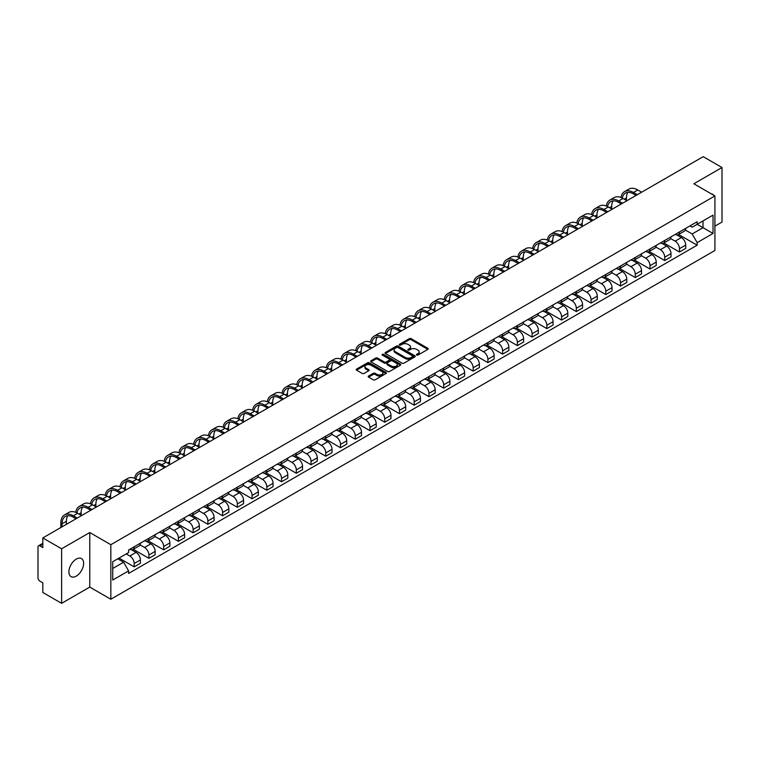 <?xml version="1.0" encoding="UTF-8"?>
<svg xmlns="http://www.w3.org/2000/svg" width="760" height="760" viewBox="0 0 760 760"><rect width="100%" height="100%" fill="white"/><g stroke="black" fill="none" stroke-linecap="round" stroke-linejoin="round"><path stroke-width="1.14" d="M416.68 355.062A0.921 0.532 0 0 0 417.981 355.062L427.832 349.372A1.311 0.76 0 0 0 428.222 348.84A1.311 0.76 0 0 0 427.832 348.298L411.141 338.666A1.311 0.76 0 0 0 409.288 338.666L399.437 344.356A0.921 0.532 0 0 0 400.729 345.106L402.012 344.365A4.199 2.422 0 0 1 407.94 344.365L409.336 345.173A4.199 2.422 0 0 1 410.562 346.883A4.199 2.422 0 0 1 409.336 348.593L408.063 349.334A0.921 0.532 0 0 0 409.355 350.084L410.628 349.344A4.199 2.422 0 0 1 416.565 349.344L417.962 350.151A4.199 2.422 0 0 1 419.188 351.861A4.199 2.422 0 0 1 417.962 353.571L416.68 354.312A0.921 0.532 0 0 0 416.68 355.062L416.68 354.312M76.266 576.118A10.421 6.013 120 0 0 83.068 566.931A10.421 6.013 120 0 0 81.472 558.581A10.421 6.013 120 0 0 76.266 559.094A10.421 6.013 120 0 0 69.454 568.281A10.421 6.013 120 0 0 71.05 576.631A10.421 6.013 120 0 0 76.266 576.118M713.678 195.225A10.421 6.013 120 0 0 712.567 194.218A10.421 6.013 120 0 0 711.142 193.762M368.581 376.038A1.311 0.76 0 0 0 368.191 376.57A1.311 0.76 0 0 0 368.581 377.102L373.264 379.81A1.311 0.76 0 0 0 375.117 379.81L386.061 373.492A1.311 0.76 0 0 0 386.441 372.96A1.311 0.76 0 0 0 386.061 372.419L369.369 362.786A1.311 0.76 0 0 0 367.507 362.786L356.573 369.103A1.311 0.76 0 0 0 356.183 369.635A1.311 0.76 0 0 0 356.573 370.177L362.226 373.435A1.311 0.76 0 0 0 364.078 373.435L368.762 370.737A1.311 0.76 0 0 0 369.151 370.196A1.311 0.76 0 0 0 368.762 369.664L365.959 368.049A3.505 2.023 0 0 1 364.933 366.615A3.505 2.023 0 0 1 367.099 364.743A3.505 2.023 0 0 1 370.918 365.18L381.909 371.526A3.505 2.023 0 0 1 382.935 372.96A3.505 2.023 0 0 1 380.769 374.832A3.505 2.023 0 0 1 376.95 374.385L375.117 373.331A1.311 0.76 0 0 0 373.264 373.331L368.581 376.038L368.581 377.102L373.264 374.423L373.264 373.331M110.837 544.702L89.775 532.532L61.617 548.786L42.816 537.938L703.2 156.664L722 167.523L693.842 183.777L714.913 195.938L110.837 544.702L110.837 599.241L714.913 250.487L714.913 195.938M402.097 363.156A1.311 0.76 0 0 0 403.959 363.156L414.894 356.839A1.311 0.76 0 0 0 415.283 356.307A1.311 0.76 0 0 0 414.894 355.775L398.202 346.132A1.311 0.76 0 0 0 396.349 346.132L385.405 352.45A1.311 0.76 0 0 0 385.026 352.982A1.311 0.76 0 0 0 385.405 353.523L402.097 363.156M382.574 355.262A0.921 0.532 0 0 1 383.505 355.385L400.463 365.18L389.538 371.488A1.311 0.76 0 0 1 387.676 371.488L370.984 361.845L370.984 360.772A1.311 0.76 0 0 0 370.604 361.313A1.311 0.76 0 0 0 370.984 361.845M370.984 360.772L375.668 358.074A1.311 0.76 0 0 1 377.53 358.074L384.294 361.978A1.311 0.76 0 0 0 386.147 361.978L389.253 360.183A1.311 0.76 0 0 0 389.642 359.651A1.311 0.76 0 0 0 389.253 359.119L382.213 355.043A0.921 0.532 0 0 1 383.505 354.302L400.482 364.097A1.311 0.76 0 0 1 400.862 364.629A1.311 0.76 0 0 1 400.482 365.17L400.482 364.097M61.617 548.786L61.617 603.336L42.816 592.477L42.816 582.825L39.891 581.134A2.669 1.539 -120 0 1 38 577.856L38 546.991A2.669 1.539 -120 0 1 38.551 545.765L42.816 543.305M714.913 226.157L722 222.062L722 167.523M61.617 603.336L89.775 587.081L110.837 599.241M42.816 537.938L42.816 547.589L39.891 545.899A2.669 1.539 -120 0 0 38.551 545.765M679.487 231.942A6.146 3.553 60 0 1 678.214 234.697L684.447 231.097A6.146 3.553 -120 0 0 685.719 228.342M670.633 238.554L675.136 241.157A6.146 3.553 60 0 1 679.487 248.681L685.719 245.081A6.146 3.553 -120 0 0 681.378 237.557L676.913 234.982M685.719 245.081L685.719 248.416L679.487 252.006L663.86 242.991M678.214 234.697A6.146 3.553 60 0 1 675.184 234.422M679.487 248.681L679.487 252.006M664.744 240.445A6.146 3.553 60 0 1 663.47 243.209L669.712 239.609A6.146 3.553 -120 0 0 670.985 236.844M649.116 251.494L664.744 260.519L670.985 256.918L670.985 253.593A6.146 3.553 -120 0 0 666.634 246.069L662.178 243.485M663.47 243.209A6.146 3.553 60 0 1 660.45 242.924M655.899 247.066L660.402 249.669A6.146 3.553 60 0 1 664.744 257.194L664.744 260.519M650.009 248.957A6.146 3.553 60 0 1 648.736 251.712L654.968 248.112A6.146 3.553 -120 0 0 656.241 245.356M634.381 260.005L650.009 269.03L656.241 265.43L656.241 262.105A6.146 3.553 -120 0 0 651.899 254.572L647.434 251.997M648.736 251.712A6.146 3.553 60 0 1 645.715 251.436M641.164 255.578L645.667 258.172A6.146 3.553 60 0 1 650.009 265.705L650.009 269.03M635.274 257.469A6.146 3.553 60 0 1 634.001 260.224L640.233 256.623A6.146 3.553 -120 0 0 641.506 253.869M619.637 268.517L635.274 277.542L641.506 273.942L641.506 270.608A6.146 3.553 -120 0 0 637.165 263.084L632.7 260.509M634.001 260.224A6.146 3.553 60 0 1 630.971 259.948M626.42 264.081L630.923 266.684A6.146 3.553 60 0 1 635.274 274.208L635.274 277.542M620.531 265.971A6.146 3.553 60 0 1 619.257 268.736L625.499 265.135A6.146 3.553 -120 0 0 626.772 262.371M604.903 277.02L620.531 286.045L626.772 282.445L626.772 279.12A6.146 3.553 -120 0 0 622.421 271.595L617.956 269.012M619.257 268.736A6.146 3.553 60 0 1 616.236 268.46M611.686 272.593L616.189 275.196A6.146 3.553 60 0 1 620.531 282.72L620.531 286.045M605.796 274.483A6.146 3.553 60 0 1 604.523 277.238L610.755 273.638A6.146 3.553 -120 0 0 612.028 270.883M590.168 285.532L605.796 294.557L612.028 290.956L612.028 287.631A6.146 3.553 -120 0 0 607.686 280.098L603.221 277.523M604.523 277.238A6.146 3.553 60 0 1 601.492 276.963M596.942 281.105L601.445 283.698A6.146 3.553 60 0 1 605.796 291.232L605.796 294.557M591.061 282.995A6.146 3.553 60 0 1 589.788 285.75L596.02 282.15A6.146 3.553 -120 0 0 597.293 279.395M575.424 294.044L591.061 303.069L597.293 299.469L597.293 296.134A6.146 3.553 -120 0 0 592.942 288.61L588.487 286.035M589.788 285.75A6.146 3.553 60 0 1 586.758 285.475M582.207 289.608L586.711 292.21A6.146 3.553 60 0 1 591.061 299.734L591.061 303.069M576.317 291.498A6.146 3.553 60 0 1 575.044 294.262L581.286 290.662A6.146 3.553 -120 0 0 582.559 287.897M560.69 302.547L576.317 311.572L582.559 307.971L582.559 304.646A6.146 3.553 -120 0 0 578.208 297.122L573.743 294.538M575.044 294.262A6.146 3.553 60 0 1 572.024 293.987M567.473 298.12L571.976 300.723A6.146 3.553 60 0 1 576.317 308.247L576.317 311.572M561.583 300.01A6.146 3.553 60 0 1 560.31 302.765L566.542 299.165A6.146 3.553 -120 0 0 567.815 296.409M545.946 311.058L561.583 320.084L567.815 316.483L567.815 313.158A6.146 3.553 -120 0 0 563.473 305.624L559.008 303.05M560.31 302.765A6.146 3.553 60 0 1 557.279 302.49M552.729 306.631L557.232 309.225A6.146 3.553 60 0 1 561.583 316.758L561.583 320.084M546.839 308.522A6.146 3.553 60 0 1 545.566 311.277L551.808 307.676A6.146 3.553 -120 0 0 553.081 304.922M531.211 319.57L546.839 328.595L553.081 324.995L553.081 321.66A6.146 3.553 -120 0 0 548.73 314.137L544.274 311.562M545.566 311.277A6.146 3.553 60 0 1 542.545 311.001M537.994 315.134L542.497 317.737A6.146 3.553 60 0 1 546.839 325.261L546.839 328.595M532.105 317.024A6.146 3.553 60 0 1 530.832 319.789L537.063 316.188A6.146 3.553 -120 0 0 538.336 313.424M516.477 328.073L532.105 337.098L538.336 333.498L538.336 330.173A6.146 3.553 -120 0 0 533.995 322.648L529.53 320.074M530.832 319.789A6.146 3.553 60 0 1 527.811 319.513M523.26 323.646L527.763 326.249A6.146 3.553 60 0 1 532.105 333.773L532.105 337.098M517.37 325.536A6.146 3.553 60 0 1 516.097 328.291L522.329 324.7A6.146 3.553 -120 0 0 523.602 321.936M501.733 336.585L517.37 345.61L523.602 342.01L523.602 338.684A6.146 3.553 -120 0 0 519.26 331.151L514.795 328.577M516.097 328.291A6.146 3.553 60 0 1 513.067 328.016M508.516 332.158L513.019 334.751A6.146 3.553 60 0 1 517.37 342.285L517.37 345.61M502.626 334.048A6.146 3.553 60 0 1 501.353 336.803L507.594 333.203A6.146 3.553 -120 0 0 508.867 330.448M486.998 345.097L502.626 354.122L508.867 350.522L508.867 347.187A6.146 3.553 -120 0 0 504.517 339.663L500.051 337.088M501.353 336.803A6.146 3.553 60 0 1 498.332 336.528M493.781 340.66L498.284 343.263A6.146 3.553 60 0 1 502.626 350.787L502.626 354.122M487.892 342.551A6.146 3.553 60 0 1 486.618 345.315L492.85 341.715A6.146 3.553 -120 0 0 494.123 338.95M472.264 353.599L487.892 362.624L494.123 359.024L494.123 355.699A6.146 3.553 -120 0 0 489.782 348.175L485.317 345.601M486.618 345.315A6.146 3.553 60 0 1 483.588 345.04M479.037 349.173L483.541 351.776A6.146 3.553 60 0 1 487.892 359.299L487.892 362.624M473.147 351.063A6.146 3.553 60 0 1 471.884 353.827L478.116 350.227A6.146 3.553 -120 0 0 479.389 347.462M457.52 362.111L473.157 371.137L479.389 367.536L479.389 364.211A6.146 3.553 -120 0 0 475.038 356.677L470.582 354.103M471.884 353.827A6.146 3.553 60 0 1 468.853 353.542M464.303 357.684L468.806 360.278A6.146 3.553 60 0 1 473.157 367.812L473.157 371.137M458.413 359.575A6.146 3.553 60 0 1 457.14 362.33L463.381 358.729A6.146 3.553 -120 0 0 464.645 355.974M442.785 370.623L458.413 379.648L464.645 376.048L464.645 372.723A6.146 3.553 -120 0 0 460.303 365.19L455.838 362.615M457.14 362.33A6.146 3.553 60 0 1 454.119 362.055M449.568 366.187L454.072 368.79A6.146 3.553 60 0 1 458.413 376.314L458.413 379.648M443.678 368.077A6.146 3.553 60 0 1 442.405 370.842L448.637 367.241A6.146 3.553 -120 0 0 449.91 364.486M428.041 379.126L443.678 388.151L449.91 384.55L449.91 381.226A6.146 3.553 -120 0 0 445.569 373.702L441.104 371.127M442.405 370.842A6.146 3.553 60 0 1 439.375 370.566M434.824 374.699L439.327 377.302A6.146 3.553 60 0 1 443.678 384.826L443.678 388.151M428.934 376.589A6.146 3.553 60 0 1 427.661 379.354L433.903 375.753A6.146 3.553 -120 0 0 435.176 372.989M413.307 387.638L428.934 396.663L435.176 393.062L435.176 389.737A6.146 3.553 -120 0 0 430.825 382.213L426.36 379.63M427.661 379.354A6.146 3.553 60 0 1 424.64 379.069M420.09 383.211L424.593 385.805A6.146 3.553 60 0 1 428.934 393.338L428.934 396.663M414.2 385.101A6.146 3.553 60 0 1 412.927 387.856L419.159 384.256A6.146 3.553 -120 0 0 420.432 381.501M398.572 396.15L414.2 405.175L420.432 401.574L420.432 398.249A6.146 3.553 -120 0 0 416.09 390.716L411.625 388.141M412.927 387.856A6.146 3.553 60 0 1 409.906 387.581M405.346 391.713L409.858 394.316A6.146 3.553 60 0 1 414.2 401.85L414.2 405.175M399.465 393.613A6.146 3.553 60 0 1 398.192 396.368L404.424 392.768A6.146 3.553 -120 0 0 405.697 390.013M383.828 404.652L399.465 413.677L405.697 410.077L405.697 406.752A6.146 3.553 -120 0 0 401.356 399.228L396.891 396.653M398.192 396.368A6.146 3.553 60 0 1 395.162 396.093M390.611 400.226L395.115 402.828A6.146 3.553 60 0 1 399.465 410.352L399.465 413.677M384.721 402.116A6.146 3.553 60 0 1 383.448 404.88L389.69 401.28A6.146 3.553 -120 0 0 390.963 398.515M369.094 413.165L384.721 422.19L390.963 418.589L390.963 415.264A6.146 3.553 -120 0 0 386.612 407.74L382.147 405.156M383.448 404.88A6.146 3.553 60 0 1 380.427 404.595M375.877 408.737L380.38 411.34A6.146 3.553 60 0 1 384.721 418.865L384.721 422.19M369.987 410.628A6.146 3.553 60 0 1 368.714 413.383L374.946 409.783A6.146 3.553 -120 0 0 376.219 407.027M354.359 421.676L369.987 430.702L376.219 427.101L376.219 423.776A6.146 3.553 -120 0 0 371.877 416.242L367.412 413.668M368.714 413.383A6.146 3.553 60 0 1 365.683 413.108M361.133 417.249L365.636 419.843A6.146 3.553 60 0 1 369.987 427.376L369.987 430.702M355.243 419.14A6.146 3.553 60 0 1 353.97 421.895L360.212 418.294A6.146 3.553 -120 0 0 361.484 415.54M339.615 430.188L355.243 439.204L361.484 435.613L361.484 432.278A6.146 3.553 -120 0 0 357.133 424.755L352.678 422.18M353.97 421.895A6.146 3.553 60 0 1 350.949 421.619M346.398 425.752L350.901 428.355A6.146 3.553 60 0 1 355.243 435.879L355.243 439.204M340.508 427.642A6.146 3.553 60 0 1 339.235 430.407L345.467 426.806A6.146 3.553 -120 0 0 346.74 424.042M324.881 438.691L340.508 447.716L346.74 444.115L346.74 440.791A6.146 3.553 -120 0 0 342.399 433.266L337.934 430.683M339.235 430.407A6.146 3.553 60 0 1 336.214 430.122M331.664 434.264L336.167 436.867A6.146 3.553 60 0 1 340.508 444.391L340.508 447.716M325.774 436.154A6.146 3.553 60 0 1 324.501 438.909L330.733 435.309A6.146 3.553 -120 0 0 332.006 432.554M310.137 447.203L325.774 456.228L332.006 452.627L332.006 449.302A6.146 3.553 -120 0 0 327.665 441.769L323.199 439.195M324.501 438.909A6.146 3.553 60 0 1 321.47 438.634M316.92 442.776L321.423 445.369A6.146 3.553 60 0 1 325.774 452.903L325.774 456.228M311.03 444.666A6.146 3.553 60 0 1 309.757 447.421L315.998 443.821A6.146 3.553 -120 0 0 317.272 441.066M295.402 455.715L311.03 464.74L317.272 461.139L317.272 457.805A6.146 3.553 -120 0 0 312.92 450.281L308.455 447.706M309.757 447.421A6.146 3.553 60 0 1 306.736 447.146M302.185 451.278L306.688 453.881A6.146 3.553 60 0 1 311.03 461.405L311.03 464.74M296.295 453.169A6.146 3.553 60 0 1 295.022 455.933L301.255 452.333A6.146 3.553 -120 0 0 302.527 449.568M280.668 464.217L296.295 473.242L302.527 469.642L302.527 466.317A6.146 3.553 -120 0 0 298.186 458.793L293.721 456.209M295.022 455.933A6.146 3.553 60 0 1 291.992 455.658M287.441 459.791L291.945 462.394A6.146 3.553 60 0 1 296.295 469.917L296.295 473.242M281.561 461.681A6.146 3.553 60 0 1 280.288 464.436L286.52 460.835A6.146 3.553 -120 0 0 287.793 458.08M265.924 472.729L281.561 481.755L287.793 478.154L287.793 474.829A6.146 3.553 -120 0 0 283.442 467.295L278.986 464.721M280.288 464.436A6.146 3.553 60 0 1 277.257 464.16M272.707 468.302L277.21 470.896A6.146 3.553 60 0 1 281.561 478.43L281.561 481.755M266.817 470.193A6.146 3.553 60 0 1 265.544 472.948L271.785 469.347A6.146 3.553 -120 0 0 273.058 466.592M251.19 481.241L266.817 490.267L273.058 486.666L273.058 483.331A6.146 3.553 -120 0 0 268.707 475.808L264.242 473.233M265.544 472.948A6.146 3.553 60 0 1 262.523 472.673M257.973 476.805L262.476 479.408A6.146 3.553 60 0 1 266.817 486.932L266.817 490.267M252.083 478.695A6.146 3.553 60 0 1 250.809 481.46L257.041 477.859A6.146 3.553 -120 0 0 258.315 475.095M236.445 489.744L252.083 498.769L258.315 495.168L258.315 491.844A6.146 3.553 -120 0 0 253.973 484.32L249.508 481.735M250.809 481.46A6.146 3.553 60 0 1 247.779 481.184M243.228 485.317L247.731 487.92A6.146 3.553 60 0 1 252.083 495.444L252.083 498.769M237.339 487.207A6.146 3.553 60 0 1 236.065 489.962L242.307 486.362A6.146 3.553 -120 0 0 243.58 483.607M221.711 498.256L237.339 507.281L243.58 503.681L243.58 500.356A6.146 3.553 -120 0 0 239.229 492.822L234.773 490.247M236.065 489.962A6.146 3.553 60 0 1 233.044 489.687M228.494 493.829L232.997 496.422A6.146 3.553 60 0 1 237.339 503.956L237.339 507.281M222.604 495.719A6.146 3.553 60 0 1 221.331 498.475L227.563 494.874A6.146 3.553 -120 0 0 228.836 492.119M206.976 506.768L222.604 515.793L228.836 512.192L228.836 508.858A6.146 3.553 -120 0 0 224.494 501.334L220.03 498.759M221.331 498.475A6.146 3.553 60 0 1 218.31 498.199M213.759 502.331L218.262 504.934A6.146 3.553 60 0 1 222.604 512.458L222.604 515.793M207.869 504.222A6.146 3.553 60 0 1 206.596 506.986L212.828 503.386A6.146 3.553 -120 0 0 214.101 500.622M192.232 515.27L207.869 524.295L214.101 520.695L214.101 517.37A6.146 3.553 -120 0 0 209.76 509.846L205.295 507.272M206.596 506.986A6.146 3.553 60 0 1 203.566 506.711M199.016 510.844L203.518 513.447A6.146 3.553 60 0 1 207.869 520.971L207.869 524.295M193.125 512.734A6.146 3.553 60 0 1 191.852 515.489L198.094 511.898A6.146 3.553 -120 0 0 199.367 509.133M177.498 523.783L193.125 532.808L199.367 529.207L199.367 525.882A6.146 3.553 -120 0 0 195.016 518.348L190.551 515.774M191.852 515.489A6.146 3.553 60 0 1 188.832 515.214M184.281 519.356L188.784 521.949A6.146 3.553 60 0 1 193.125 529.482L193.125 532.808M178.391 521.246A6.146 3.553 60 0 1 177.118 524.001L183.35 520.4A6.146 3.553 -120 0 0 184.623 517.645M162.763 532.294L178.391 541.319L184.623 537.719L184.623 534.385A6.146 3.553 -120 0 0 180.281 526.861L175.816 524.286M177.118 524.001A6.146 3.553 60 0 1 174.088 523.725M169.537 527.858L174.04 530.461A6.146 3.553 60 0 1 178.391 537.985L178.391 541.319M163.647 529.748A6.146 3.553 60 0 1 162.383 532.513L168.615 528.913A6.146 3.553 -120 0 0 169.888 526.148M148.019 540.797L163.656 549.822L169.888 546.221L169.888 542.896A6.146 3.553 -120 0 0 165.537 535.372L161.082 532.798M162.383 532.513A6.146 3.553 60 0 1 159.353 532.237M154.802 536.37L159.305 538.973A6.146 3.553 60 0 1 163.656 546.497L163.656 549.822M148.912 538.26A6.146 3.553 60 0 1 147.639 541.025L153.881 537.424A6.146 3.553 -120 0 0 155.144 534.66M133.285 549.309L148.912 558.334L155.144 554.733L155.144 551.408A6.146 3.553 -120 0 0 150.803 543.875L146.338 541.3M147.639 541.025A6.146 3.553 60 0 1 144.618 540.74M140.068 544.882L144.571 547.475A6.146 3.553 60 0 1 148.912 555.009L148.912 558.334M134.178 546.772A6.146 3.553 60 0 1 132.905 549.528L139.137 545.927A6.146 3.553 -120 0 0 140.41 543.172M119.016 558.087L134.178 566.846L140.41 563.245L140.41 559.92A6.146 3.553 -120 0 0 136.068 552.387L131.603 549.812M132.905 549.528A6.146 3.553 60 0 1 129.875 549.252M126.236 553.917L129.827 555.987A6.146 3.553 60 0 1 134.178 563.511L134.178 566.846M689.928 225.91L692.142 227.192L713.022 215.137L703.01 220.923L703.01 227.686L692.142 233.957L685.378 230.052M112.727 568.48L123.595 562.21L128.601 570.883L112.727 580.042L112.727 561.716L128.601 552.548L128.601 549.993L697.158 221.739L697.158 224.304L713.022 233.462L697.158 242.63L692.142 233.957M713.022 215.137L713.022 233.462M128.601 570.883L128.601 573.439L697.158 245.195L697.158 242.63M89.775 532.532L89.775 587.081M123.595 562.21L117.734 558.828M678.594 234.479L697.158 245.195M417.05 355.195L417.962 354.663A4.199 2.422 0 0 0 419.188 352.953L419.188 351.861M410.562 346.883L410.562 347.976A4.199 2.422 0 0 1 409.336 349.685L408.424 350.208M427.832 348.298L427.832 349.372L411.141 339.758A1.311 0.76 0 0 0 409.288 339.758L399.798 345.23M414.884 356.849L398.202 347.225A1.311 0.76 0 0 0 396.349 347.225L385.424 353.533L385.405 352.45M412.575 356.677A0.921 0.532 0 0 0 412.575 355.927L397.926 347.472A0.921 0.532 0 0 0 396.625 347.472L395.285 348.251A4.199 2.422 0 0 0 394.06 349.961A4.199 2.422 0 0 0 395.285 351.671L405.298 357.456A4.199 2.422 0 0 0 411.236 357.456L412.575 356.677L412.575 357.77A0.921 0.532 0 0 0 412.851 357.399L412.851 356.307M394.06 349.961L394.06 351.053A4.199 2.422 0 0 0 395.285 352.763L395.285 351.671M412.575 357.77L411.236 358.549A4.199 2.422 0 0 1 405.298 358.549L395.285 352.763M371.003 361.855L375.668 359.166L375.668 358.074M389.642 359.651L389.642 360.743A1.311 0.76 0 0 1 389.253 361.276L386.147 363.071A1.311 0.76 0 0 1 384.294 363.071L377.53 359.166A1.311 0.76 0 0 0 375.668 359.166M391.324 366.035A3.505 2.023 0 0 0 395.143 366.472A3.505 2.023 0 0 0 397.309 364.601A3.505 2.023 0 0 0 396.283 363.175L392.407 360.933A1.311 0.76 0 0 0 390.555 360.933L387.448 362.729A1.311 0.76 0 0 0 387.068 363.27A1.311 0.76 0 0 0 387.448 363.802L391.324 366.035L391.324 367.127A3.505 2.023 0 0 0 395.143 367.565A3.505 2.023 0 0 0 397.309 365.693L397.309 364.601M387.068 363.27L387.068 364.353A1.311 0.76 0 0 0 387.448 364.895L387.448 363.802M391.324 367.127L387.448 364.895M382.935 372.96L382.935 374.043A3.505 2.023 0 0 1 380.769 375.915A3.505 2.023 0 0 1 376.95 375.478L375.117 374.423A1.311 0.76 0 0 0 373.264 374.423M364.933 366.615L364.933 367.707A3.505 2.023 0 0 0 365.959 369.132L365.959 368.049M368.762 369.664L368.762 370.737L365.959 369.132M386.042 373.502L369.369 363.878A1.311 0.76 0 0 0 367.507 363.878L356.582 370.187L356.573 369.103M622.297 198.075A16.036 9.253 60 0 1 625.413 193.097A16.036 9.253 60 0 1 633.431 193.895L636.072 195.424M641.649 192.204L637.773 189.962A17.774 10.26 -120 0 0 628.89 189.088L624.549 191.596A17.774 10.26 -120 0 0 621.024 197.505M637.308 194.712L633.431 192.48A17.774 10.26 -120 0 0 624.549 191.596M620.863 203.661L620.863 204.202M626.439 200.44L626.439 197.932A16.036 9.253 60 0 1 627.883 192.365M607.563 206.587A16.036 9.253 60 0 1 610.679 201.609A16.036 9.253 60 0 1 618.688 202.398L621.338 203.927M626.914 200.707L623.038 198.474A17.774 10.26 -120 0 0 614.156 197.59L609.805 200.108A17.774 10.26 -120 0 0 606.29 206.007M622.563 203.224L618.688 200.982A17.774 10.26 -120 0 0 609.805 200.108M606.128 212.163L606.128 212.714M611.705 208.943L611.705 206.435A16.036 9.253 60 0 1 613.149 200.877M592.819 215.089A16.036 9.253 60 0 1 595.935 210.121A16.036 9.253 60 0 1 603.953 210.909L606.594 212.439M612.17 209.218L608.294 206.986A17.774 10.26 -120 0 0 599.412 206.102L595.07 208.611A17.774 10.26 -120 0 0 591.546 214.519M607.829 211.726L603.953 209.494A17.774 10.26 -120 0 0 595.07 208.611M591.385 220.675L591.385 221.217M596.961 217.455L596.961 214.947A16.036 9.253 60 0 1 598.414 209.38M578.084 223.601A16.036 9.253 60 0 1 581.2 218.623A16.036 9.253 60 0 1 589.218 219.421L591.859 220.951M597.436 217.73L593.56 215.488A17.774 10.26 -120 0 0 584.678 214.614L580.327 217.123A17.774 10.26 -120 0 0 576.811 223.031M593.085 220.238L589.218 218.006A17.774 10.26 -120 0 0 580.327 217.123M576.65 229.188L576.65 229.729M582.226 225.967L582.226 223.459A16.036 9.253 60 0 1 583.67 217.892M563.35 232.113A16.036 9.253 60 0 1 566.457 227.135A16.036 9.253 60 0 1 574.475 227.934L577.125 229.453M582.692 226.243L578.825 224A17.774 10.26 -120 0 0 569.933 223.126L565.592 225.634A17.774 10.26 -120 0 0 562.077 231.534M578.35 228.75L574.475 226.508A17.774 10.26 -120 0 0 565.592 225.634M561.915 237.69L561.915 238.241M567.482 234.479L567.482 231.961A16.036 9.253 60 0 1 568.936 226.404M548.606 240.616A16.036 9.253 60 0 1 551.722 235.648A16.036 9.253 60 0 1 559.74 236.436L562.381 237.965M567.957 234.745L564.082 232.512A17.774 10.26 -120 0 0 555.199 231.629L550.857 234.137A17.774 10.26 -120 0 0 547.333 240.046M563.616 237.253L559.74 235.02A17.774 10.26 -120 0 0 550.857 234.137M547.172 246.202L547.172 246.744M552.748 242.982L552.748 240.473A16.036 9.253 60 0 1 554.192 234.906M533.871 249.128A16.036 9.253 60 0 1 536.987 244.15A16.036 9.253 60 0 1 545.005 244.948L547.646 246.477M553.223 243.257L549.347 241.024A17.774 10.26 -120 0 0 540.464 240.141L536.114 242.649A17.774 10.26 -120 0 0 532.598 248.558M548.872 245.765L545.005 243.532A17.774 10.26 -120 0 0 536.114 242.649M532.437 254.714L532.437 255.255M538.014 251.494L538.014 248.985A16.036 9.253 60 0 1 539.457 243.418M519.128 257.64A16.036 9.253 60 0 1 522.244 252.662A16.036 9.253 60 0 1 530.261 253.46L532.912 254.98M538.479 251.769L534.612 249.527A17.774 10.26 -120 0 0 525.721 248.653L521.379 251.161A17.774 10.26 -120 0 0 517.864 257.06M534.137 254.277L530.261 252.035A17.774 10.26 -120 0 0 521.379 251.161M517.693 263.216L517.693 263.767M523.269 260.005L523.269 257.488A16.036 9.253 60 0 1 524.723 251.93M504.393 266.142A16.036 9.253 60 0 1 507.509 261.174A16.036 9.253 60 0 1 515.527 261.962L518.168 263.492M523.744 260.272L519.869 258.039A17.774 10.26 -120 0 0 510.986 257.155L506.635 259.663A17.774 10.26 -120 0 0 503.12 265.572M519.394 262.779L515.527 260.547A17.774 10.26 -120 0 0 506.635 259.663M502.958 271.728L502.958 272.27M508.535 268.508L508.535 266A16.036 9.253 60 0 1 509.979 260.433M489.658 274.654A16.036 9.253 60 0 1 492.774 269.676A16.036 9.253 60 0 1 500.783 270.474L503.433 272.004M509.01 268.784L505.134 266.551A17.774 10.26 -120 0 0 496.251 265.667L491.9 268.175A17.774 10.26 -120 0 0 488.385 274.084M504.659 271.291L500.783 269.059A17.774 10.26 -120 0 0 491.9 268.175M488.224 280.24L488.224 280.782M493.791 277.02L493.791 274.512A16.036 9.253 60 0 1 495.244 268.945M474.914 283.166A16.036 9.253 60 0 1 478.03 278.188A16.036 9.253 60 0 1 486.048 278.986L488.689 280.506M494.266 277.295L490.39 275.053A17.774 10.26 -120 0 0 481.507 274.18L477.166 276.688A17.774 10.26 -120 0 0 473.641 282.587M489.925 279.803L486.048 277.562A17.774 10.26 -120 0 0 477.166 276.688M473.48 288.743L473.48 289.294M479.056 285.532L479.056 283.024A16.036 9.253 60 0 1 480.5 277.457M460.18 291.669A16.036 9.253 60 0 1 463.296 286.701A16.036 9.253 60 0 1 471.314 287.489L473.955 289.019M479.531 285.798L475.655 283.565A17.774 10.26 -120 0 0 466.773 282.682L462.422 285.19A17.774 10.26 -120 0 0 458.907 291.099M475.18 288.306L471.314 286.073A17.774 10.26 -120 0 0 462.422 285.19M458.745 297.255L458.745 297.797M464.322 294.034L464.322 291.526A16.036 9.253 60 0 1 465.766 285.959M445.445 300.181A16.036 9.253 60 0 1 448.552 295.203A16.036 9.253 60 0 1 456.57 296.001L459.22 297.53M464.787 294.31L460.921 292.077A17.774 10.26 -120 0 0 452.029 291.194L447.688 293.702A17.774 10.26 -120 0 0 444.173 299.611M460.446 296.818L456.57 294.585A17.774 10.26 -120 0 0 447.688 293.702M444.011 305.767L444.011 306.308M449.578 302.547L449.578 300.038A16.036 9.253 60 0 1 451.031 294.471M430.702 308.693A16.036 9.253 60 0 1 433.817 303.715A16.036 9.253 60 0 1 441.835 304.513L444.476 306.033M450.053 302.822L446.177 300.58A17.774 10.26 -120 0 0 437.294 299.706L432.953 302.214A17.774 10.26 -120 0 0 429.428 308.113M445.712 305.33L441.835 303.088A17.774 10.26 -120 0 0 432.953 302.214M429.267 314.269L429.267 314.82M434.844 311.058L434.844 308.55A16.036 9.253 60 0 1 436.287 302.983M415.967 317.195A16.036 9.253 60 0 1 419.083 312.227A16.036 9.253 60 0 1 427.091 313.015L429.742 314.545M435.318 311.324L431.442 309.092A17.774 10.26 -120 0 0 422.56 308.209L418.209 310.716A17.774 10.26 -120 0 0 414.694 316.625M430.967 313.832L427.091 311.6A17.774 10.26 -120 0 0 418.209 310.716M414.533 322.781L414.533 323.323M420.109 319.561L420.109 317.053A16.036 9.253 60 0 1 421.553 311.486M401.223 325.707A16.036 9.253 60 0 1 404.339 320.729A16.036 9.253 60 0 1 412.357 321.527L415.007 323.057M420.574 319.837L416.708 317.604A17.774 10.26 -120 0 0 407.816 316.72L403.474 319.228A17.774 10.26 -120 0 0 399.95 325.137M416.233 322.344L412.357 320.112A17.774 10.26 -120 0 0 403.474 319.228M399.788 331.293L399.788 331.835M405.365 328.073L405.365 325.565A16.036 9.253 60 0 1 406.818 319.998M386.488 334.219A16.036 9.253 60 0 1 389.604 329.241A16.036 9.253 60 0 1 397.623 330.04L400.263 331.559M405.84 328.349L401.964 326.106A17.774 10.26 -120 0 0 393.081 325.233L388.731 327.74A17.774 10.26 -120 0 0 385.215 333.64M401.489 330.856L397.623 328.615A17.774 10.26 -120 0 0 388.731 327.74M385.054 339.796L385.054 340.347M390.63 336.585L390.63 334.077A16.036 9.253 60 0 1 392.074 328.51M371.754 342.722A16.036 9.253 60 0 1 374.86 337.753A16.036 9.253 60 0 1 382.878 338.542L385.529 340.072M391.096 336.851L387.229 334.618A17.774 10.26 -120 0 0 378.347 333.735L373.996 336.243A17.774 10.26 -120 0 0 370.481 342.152M386.755 339.368L382.878 337.126A17.774 10.26 -120 0 0 373.996 336.243M370.32 348.308L370.32 348.859M375.887 345.087L375.887 342.579A16.036 9.253 60 0 1 377.34 337.012M357.01 351.234A16.036 9.253 60 0 1 360.126 346.265A16.036 9.253 60 0 1 368.144 347.054L370.785 348.584M376.361 345.363L372.485 343.13A17.774 10.26 -120 0 0 363.603 342.247L359.262 344.755A17.774 10.26 -120 0 0 355.737 350.664M372.02 347.871L368.144 345.638A17.774 10.26 -120 0 0 359.262 344.755M355.575 356.82L355.575 357.361M361.152 353.599L361.152 351.091A16.036 9.253 60 0 1 362.596 345.524M342.276 359.746A16.036 9.253 60 0 1 345.391 354.768A16.036 9.253 60 0 1 353.409 355.566L356.05 357.095M361.627 353.875L357.751 351.633A17.774 10.26 -120 0 0 348.868 350.759L344.517 353.267A17.774 10.26 -120 0 0 341.002 359.176M357.276 356.383L353.409 354.141A17.774 10.26 -120 0 0 344.517 353.267M340.841 365.332L340.841 365.873M346.417 362.111L346.417 359.603A16.036 9.253 60 0 1 347.861 354.036M327.531 368.248A16.036 9.253 60 0 1 330.647 363.28A16.036 9.253 60 0 1 338.666 364.069L341.316 365.598M346.883 362.377L343.016 360.145A17.774 10.26 -120 0 0 334.124 359.262L329.783 361.779A17.774 10.26 -120 0 0 326.268 367.678M342.541 364.895L338.666 362.653A17.774 10.26 -120 0 0 329.783 361.779M326.106 373.834L326.106 374.385M331.673 370.614L331.673 368.106A16.036 9.253 60 0 1 333.127 362.548M312.797 376.76A16.036 9.253 60 0 1 315.913 371.792A16.036 9.253 60 0 1 323.931 372.58L326.572 374.11M332.148 370.889L328.272 368.657A17.774 10.26 -120 0 0 319.39 367.773L315.048 370.281A17.774 10.26 -120 0 0 311.524 376.19M327.807 373.397L323.931 371.165A17.774 10.26 -120 0 0 315.048 370.281M311.363 382.346L311.363 382.888M316.939 379.126L316.939 376.618A16.036 9.253 60 0 1 318.383 371.051M298.062 385.272A16.036 9.253 60 0 1 301.178 380.294A16.036 9.253 60 0 1 309.187 381.092L311.837 382.622M317.414 379.401L313.538 377.159A17.774 10.26 -120 0 0 304.655 376.285L300.305 378.793A17.774 10.26 -120 0 0 296.79 384.702M313.063 381.909L309.187 379.677A17.774 10.26 -120 0 0 300.305 378.793M296.628 390.858L296.628 391.4M302.195 387.638L302.195 385.13A16.036 9.253 60 0 1 303.648 379.563M283.319 393.784A16.036 9.253 60 0 1 286.434 388.806A16.036 9.253 60 0 1 294.452 389.595L297.094 391.124M302.67 387.904L298.794 385.671A17.774 10.26 -120 0 0 289.911 384.788L285.57 387.305A17.774 10.26 -120 0 0 282.045 393.205M298.328 390.421L294.452 388.18A17.774 10.26 -120 0 0 285.57 387.305M281.884 399.361L281.884 399.912M287.46 396.14L287.46 393.632A16.036 9.253 60 0 1 288.914 388.075M268.584 402.287A16.036 9.253 60 0 1 271.7 397.318A16.036 9.253 60 0 1 279.718 398.107L282.359 399.637M287.935 396.416L284.059 394.183A17.774 10.26 -120 0 0 275.177 393.3L270.826 395.808A17.774 10.26 -120 0 0 267.311 401.717M283.584 398.924L279.718 396.691A17.774 10.26 -120 0 0 270.826 395.808M267.149 407.873L267.149 408.415M272.726 404.652L272.726 402.144A16.036 9.253 60 0 1 274.17 396.577M253.849 410.799A16.036 9.253 60 0 1 256.956 405.821A16.036 9.253 60 0 1 264.974 406.619L267.624 408.148M273.191 404.928L269.325 402.686A17.774 10.26 -120 0 0 260.433 401.812L256.091 404.32A17.774 10.26 -120 0 0 252.576 410.229M268.85 407.436L264.974 405.203A17.774 10.26 -120 0 0 256.091 404.32M252.415 416.385L252.415 416.926M257.982 413.165L257.982 410.656A16.036 9.253 60 0 1 259.435 405.089M239.105 419.311A16.036 9.253 60 0 1 242.221 414.333A16.036 9.253 60 0 1 250.24 415.131L252.88 416.651M258.457 413.44L254.581 411.198A17.774 10.26 -120 0 0 245.698 410.324L241.357 412.832A17.774 10.26 -120 0 0 237.832 418.731M254.115 415.948L250.24 413.706A17.774 10.26 -120 0 0 241.357 412.832M237.671 424.887L237.671 425.438M243.248 421.676L243.248 419.159A16.036 9.253 60 0 1 244.691 413.601M224.371 427.813A16.036 9.253 60 0 1 227.487 422.845A16.036 9.253 60 0 1 235.505 423.633L238.146 425.163M243.722 421.942L239.846 419.71A17.774 10.26 -120 0 0 230.964 418.827L226.613 421.334A17.774 10.26 -120 0 0 223.098 427.243M239.371 424.45L235.505 422.218A17.774 10.26 -120 0 0 226.613 421.334M222.936 433.399L222.936 433.941M228.513 430.179L228.513 427.671A16.036 9.253 60 0 1 229.957 422.104M209.627 436.325A16.036 9.253 60 0 1 212.743 431.347A16.036 9.253 60 0 1 220.761 432.145L223.411 433.675M228.978 430.454L225.112 428.222A17.774 10.26 -120 0 0 216.22 427.338L211.879 429.846A17.774 10.26 -120 0 0 208.364 435.755M224.637 432.962L220.761 430.73A17.774 10.26 -120 0 0 211.879 429.846M208.192 441.911L208.192 442.453M213.769 438.691L213.769 436.183A16.036 9.253 60 0 1 215.222 430.616M194.892 444.837A16.036 9.253 60 0 1 198.008 439.859A16.036 9.253 60 0 1 206.026 440.658L208.667 442.177M214.244 438.966L210.368 436.724A17.774 10.26 -120 0 0 201.486 435.851L197.134 438.358A17.774 10.26 -120 0 0 193.619 444.258M209.893 441.474L206.026 439.233A17.774 10.26 -120 0 0 197.134 438.358M193.458 450.414L193.458 450.965M199.034 447.203L199.034 444.685A16.036 9.253 60 0 1 200.478 439.128M180.158 453.34A16.036 9.253 60 0 1 183.274 448.372A16.036 9.253 60 0 1 191.282 449.16L193.933 450.69M199.509 447.469L195.633 445.236A17.774 10.26 -120 0 0 186.751 444.353L182.4 446.861A17.774 10.26 -120 0 0 178.885 452.77M195.159 449.977L191.282 447.744A17.774 10.26 -120 0 0 182.4 446.861M178.724 458.926L178.724 459.467M184.291 455.705L184.291 453.197A16.036 9.253 60 0 1 185.744 447.63M165.414 461.852A16.036 9.253 60 0 1 168.53 456.874A16.036 9.253 60 0 1 176.548 457.672L179.189 459.202M184.766 455.981L180.889 453.748A17.774 10.26 -120 0 0 172.007 452.865L167.666 455.373A17.774 10.26 -120 0 0 164.141 461.282M180.424 458.489L176.548 456.256A17.774 10.26 -120 0 0 167.666 455.373M163.98 467.438L163.98 467.979M169.556 464.217L169.556 461.709A16.036 9.253 60 0 1 171 456.142M150.68 470.364A16.036 9.253 60 0 1 153.795 465.386A16.036 9.253 60 0 1 161.814 466.184L164.454 467.704M170.031 464.493L166.155 462.251A17.774 10.26 -120 0 0 157.273 461.377L152.921 463.885A17.774 10.26 -120 0 0 149.406 469.784M165.68 467.001L161.814 464.759A17.774 10.26 -120 0 0 152.921 463.885M149.245 475.94L149.245 476.491M154.821 472.729L154.821 470.221A16.036 9.253 60 0 1 156.266 464.654M135.945 478.866A16.036 9.253 60 0 1 139.052 473.898A16.036 9.253 60 0 1 147.07 474.686L149.72 476.216M155.287 472.995L151.42 470.763A17.774 10.26 -120 0 0 142.529 469.88L138.187 472.387A17.774 10.26 -120 0 0 134.672 478.296M150.945 475.503L147.07 473.271A17.774 10.26 -120 0 0 138.187 472.387M134.511 484.452L134.511 484.994M140.077 481.232L140.077 478.724A16.036 9.253 60 0 1 141.531 473.157M121.201 487.378A16.036 9.253 60 0 1 124.317 482.401A16.036 9.253 60 0 1 132.335 483.198L134.976 484.728M140.552 481.507L136.677 479.275A17.774 10.26 -120 0 0 127.794 478.391L123.452 480.899A17.774 10.26 -120 0 0 119.928 486.808M136.211 484.015L132.335 481.783A17.774 10.26 -120 0 0 123.452 480.899M119.766 492.964L119.766 493.506M125.343 489.744L125.343 487.236A16.036 9.253 60 0 1 126.787 481.669M106.466 495.89A16.036 9.253 60 0 1 109.582 490.912A16.036 9.253 60 0 1 117.591 491.711L120.241 493.231M125.818 490.019L121.942 487.778A17.774 10.26 -120 0 0 113.059 486.903L108.709 489.411A17.774 10.26 -120 0 0 105.194 495.311M121.467 492.528L117.591 490.286A17.774 10.26 -120 0 0 108.709 489.411M105.032 501.467L105.032 502.018M110.609 498.256L110.609 495.748A16.036 9.253 60 0 1 112.052 490.181M91.722 504.393A16.036 9.253 60 0 1 94.838 499.425A16.036 9.253 60 0 1 102.856 500.213L105.507 501.742M111.074 498.522L107.207 496.289A17.774 10.26 -120 0 0 98.315 495.406L93.974 497.914A17.774 10.26 -120 0 0 90.449 503.823M106.732 501.03L102.856 498.797A17.774 10.26 -120 0 0 93.974 497.914M90.288 509.979L90.288 510.52M95.864 506.758L95.864 504.25A16.036 9.253 60 0 1 97.318 498.683M76.988 512.905A16.036 9.253 60 0 1 80.104 507.927A16.036 9.253 60 0 1 88.122 508.725L90.763 510.255M96.339 507.034L92.463 504.801A17.774 10.26 -120 0 0 83.581 503.918L79.23 506.426A17.774 10.26 -120 0 0 75.715 512.335M91.988 509.542L88.122 507.309A17.774 10.26 -120 0 0 79.23 506.426M75.553 518.491L75.553 519.033M81.13 515.27L81.13 512.762A16.036 9.253 60 0 1 82.574 507.195M62.044 526.832L62.044 523.783A16.036 9.253 60 0 1 65.36 516.439A16.036 9.253 60 0 1 73.378 517.237L76.028 518.757M81.596 515.546L77.729 513.304A17.774 10.26 -120 0 0 68.846 512.43L64.495 514.938A17.774 10.26 -120 0 0 60.819 523.07L60.819 527.544M77.254 518.054L73.378 515.812A17.774 10.26 -120 0 0 64.495 514.938M66.386 524.324L66.386 521.274A16.036 9.253 60 0 1 67.839 515.707M148.912 555.009L155.144 551.408M163.656 546.497L169.888 542.896M178.391 537.985L184.623 534.385M193.125 529.482L199.367 525.882M207.869 520.971L214.101 517.37M222.604 512.458L228.836 508.858M237.339 503.956L243.58 500.356M252.083 495.444L258.315 491.844M266.817 486.932L273.058 483.331M281.561 478.43L287.793 474.829M296.295 469.917L302.527 466.317M311.03 461.405L317.272 457.805M325.774 452.903L332.006 449.302M340.508 444.391L346.74 440.791M355.243 435.879L361.484 432.278M369.987 427.376L376.219 423.776M384.721 418.865L390.963 415.264M399.465 410.352L405.697 406.752M414.2 401.85L420.432 398.249M428.934 393.338L435.176 389.737M443.678 384.826L449.91 381.226M458.413 376.314L464.645 372.723M473.157 367.812L479.389 364.211M487.892 359.299L494.123 355.699M502.626 350.787L508.867 347.187M517.37 342.285L523.602 338.684M532.105 333.773L538.336 330.173M546.839 325.261L553.081 321.66M561.583 316.758L567.815 313.158M576.317 308.247L582.559 304.646M591.061 299.734L597.293 296.134M605.796 291.232L612.028 287.631M620.531 282.72L626.772 279.12M635.274 274.208L641.506 270.608M650.009 265.705L656.241 262.105M664.744 257.194L670.985 253.593M134.178 563.511L140.41 559.92M129.827 555.987L136.068 552.387M144.571 547.475L150.803 543.875M159.305 538.973L165.537 535.372M174.04 530.461L180.281 526.861M188.784 521.949L195.016 518.348M203.518 513.447L209.76 509.846M218.262 504.934L224.494 501.334M232.997 496.422L239.229 492.822M247.731 487.92L253.973 484.32M262.476 479.408L268.707 475.808M277.21 470.896L283.442 467.295M291.945 462.394L298.186 458.793M306.688 453.881L312.92 450.281M321.423 445.369L327.665 441.769M336.167 436.867L342.399 433.266M350.901 428.355L357.133 424.755M365.636 419.843L371.877 416.242M380.38 411.34L386.612 407.74M395.115 402.828L401.356 399.228M409.858 394.316L416.09 390.716M424.593 385.805L430.825 382.213M439.327 377.302L445.569 373.702M454.072 368.79L460.303 365.19M468.806 360.278L475.038 356.677M483.541 351.776L489.782 348.175M498.284 343.263L504.517 339.663M513.019 334.751L519.26 331.151M527.763 326.249L533.995 322.648M542.497 317.737L548.73 314.137M557.232 309.225L563.473 305.624M571.976 300.723L578.208 297.122M586.711 292.21L592.942 288.61M601.445 283.698L607.686 280.098M616.189 275.196L622.421 271.595M630.923 266.684L637.165 263.084M645.667 258.172L651.899 254.572M660.402 249.669L666.634 246.069M675.136 241.157L681.378 237.557M42.816 544.207L39.891 545.899M417.962 354.663L417.962 353.571M408.063 350.084L408.063 349.334M409.336 349.685L409.336 348.593M399.437 345.106L399.437 344.356M409.288 339.758L409.288 338.666M411.141 339.758L411.141 338.666M396.349 347.225L396.349 346.132M398.202 347.225L398.202 346.132M414.894 356.839L414.894 355.775M405.298 358.549L405.298 357.456M411.236 358.549L411.236 357.456M377.53 359.166L377.53 358.074M384.294 363.071L384.294 361.978M386.147 363.071L386.147 361.978M389.253 361.276L389.253 360.183M383.505 355.385L383.505 354.302M375.117 374.423L375.117 373.331M376.95 375.478L376.95 374.385M367.507 363.878L367.507 362.786M369.369 363.878L369.369 362.786M386.061 373.492L386.061 372.419M633.431 192.48L637.773 189.962M624.264 199.186L626.439 197.932M618.688 200.982L623.038 198.474M609.529 207.689L611.705 206.435M603.953 209.494L608.294 206.986M594.785 216.201L596.961 214.947M589.218 218.006L593.56 215.488M580.051 224.713L582.226 223.459M574.475 226.508L578.825 224M565.317 233.215L567.482 231.961M559.74 235.02L564.082 232.512M550.572 241.727L552.748 240.473M545.005 243.532L549.347 241.024M535.838 250.24L538.014 248.985M530.261 252.035L534.612 249.527M521.103 258.751L523.269 257.488M515.527 260.547L519.869 258.039M506.359 267.254L508.535 266M500.783 269.059L505.134 266.551M491.625 275.766L493.791 274.512M486.048 277.562L490.39 275.053M476.881 284.278L479.056 283.024M471.314 286.073L475.655 283.565M462.147 292.78L464.322 291.526M456.57 294.585L460.921 292.077M447.412 301.292L449.578 300.038M441.835 303.088L446.177 300.58M432.668 309.805L434.844 308.55M427.091 311.6L431.442 309.092M417.933 318.307L420.109 317.053M412.357 320.112L416.708 317.604M403.19 326.819L405.365 325.565M397.623 328.615L401.964 326.106M388.455 335.331L390.63 334.077M382.878 337.126L387.229 334.618M373.72 343.834L375.887 342.579M368.144 345.638L372.485 343.13M358.976 352.345L361.152 351.091M353.409 354.141L357.751 351.633M344.242 360.858L346.417 359.603M338.666 362.653L343.016 360.145M329.507 369.36L331.673 368.106M323.931 371.165L328.272 368.657M314.763 377.872L316.939 376.618M309.187 379.677L313.538 377.159M300.029 386.384L302.195 385.13M294.452 388.18L298.794 385.671M285.285 394.887L287.46 393.632M279.718 396.691L284.059 394.183M270.55 403.398L272.726 402.144M264.974 405.203L269.325 402.686M255.816 411.91L257.982 410.656M250.24 413.706L254.581 411.198M241.072 420.413L243.248 419.159M235.505 422.218L239.846 419.71M226.337 428.925L228.513 427.671M220.761 430.73L225.112 428.222M211.593 437.437L213.769 436.183M206.026 439.233L210.368 436.724M196.859 445.949L199.034 444.685M191.282 447.744L195.633 445.236M182.125 454.452L184.291 453.197M176.548 456.256L180.889 453.748M167.38 462.963L169.556 461.709M161.814 464.759L166.155 462.251M152.646 471.476L154.821 470.221M147.07 473.271L151.42 470.763M137.911 479.978L140.077 478.724M132.335 481.783L136.677 479.275M123.168 488.49L125.343 487.236M117.591 490.286L121.942 487.778M108.433 497.002L110.609 495.748M102.856 498.797L107.207 496.289M93.689 505.505L95.864 504.25M88.122 507.309L92.463 504.801M78.954 514.017L81.13 512.762M73.378 515.812L77.729 513.304M62.044 523.783L66.386 521.274"/></g></svg>
